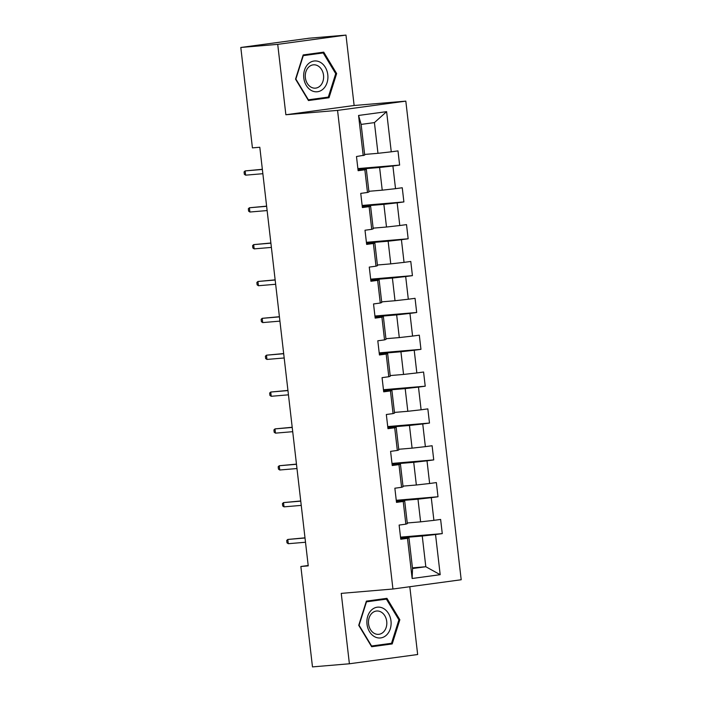 <?xml version="1.0" encoding="UTF-8"?>
<svg xmlns="http://www.w3.org/2000/svg" width="702" height="702" viewBox="0 0 702 702"><rect width="100%" height="100%" fill="white"/><g stroke="black" fill="none" stroke-linecap="round" stroke-linejoin="round"><path stroke-width="1.05" d="M345.981 35.1L277.72 44.358L285.872 114.751L354.133 105.502L345.981 35.1L309.064 38.224L240.804 47.473L252.422 147.876L259.801 147.253L308.239 565.873L300.86 566.496L312.478 666.9L349.394 663.776L417.655 654.527L409.81 586.723M354.133 105.502L405.817 101.132L461.196 579.755L392.936 589.013L337.557 110.389L405.817 101.132M364.61 154.44L377.974 153.317L374.42 122.604L361.135 124.403L364.689 155.116L356.484 156.528L358.125 170.7L364.856 169.787L367.479 192.471L360.749 193.383L362.381 207.555L369.12 206.642L371.744 229.326L365.005 230.238L366.646 244.41L373.385 243.497L376.009 266.181L369.27 267.093L370.91 281.265L377.65 280.352L380.273 303.036L373.534 303.948L375.175 318.12L381.914 317.207L384.538 339.882L377.799 340.795L379.44 354.975L386.179 354.062L388.803 376.737L382.063 377.65L383.704 391.83L390.444 390.917L393.067 413.592L386.328 414.505L387.969 428.676L394.7 427.764L397.332 450.447L390.593 451.36L392.234 465.531L398.964 464.619L401.588 487.302L394.857 488.215L396.498 502.386L403.229 501.474L405.853 524.157L399.122 525.07L400.763 539.241L407.493 538.329L412.144 578.492L440.189 574.684L425.807 566.733L422.253 536.03L400.605 537.855M363.215 155.616L358.564 115.453L386.609 111.653L391.26 151.816L397.99 150.904L399.631 165.075L357.88 168.603M440.189 574.684L435.538 534.529L442.269 533.617L440.628 519.436L433.897 520.349L431.274 497.674L438.004 496.762L436.363 482.581L429.633 483.502L427.009 460.819L433.739 459.907L432.107 445.735L425.368 446.647L422.744 423.964L429.484 423.052L427.843 408.88L421.103 409.792L418.48 387.109L425.219 386.197L423.578 372.025L416.839 372.938L414.215 350.254L420.954 349.342L419.313 335.17L412.574 336.082L409.95 313.408L416.69 312.495L415.049 298.315L408.31 299.227L405.686 276.553L412.425 275.64L410.784 261.46L404.045 262.373L401.421 239.698L408.16 238.785L406.519 224.614L399.789 225.526L397.165 202.843L403.896 201.93L402.255 187.759L395.524 188.671L392.901 165.988L399.631 165.075M367.479 192.471L368.954 191.971L366.33 169.287L358.038 169.989M357.959 169.322L379.606 167.488L382.23 190.172L368.875 191.295M366.33 169.287L364.856 169.787M392.901 165.988L379.606 167.488M395.524 188.671L382.23 190.172M371.744 229.326L373.218 228.826L370.595 206.142L362.302 206.844M362.223 206.169L383.871 204.343L386.495 227.018L373.139 228.15M370.595 206.142L369.12 206.642M397.165 202.843L383.871 204.343M399.789 225.526L386.495 227.018M376.009 266.181L377.483 265.681L374.859 242.997L366.567 243.699M366.488 243.024L388.136 241.198L390.76 263.873L377.404 265.005M374.859 242.997L373.385 243.497M401.421 239.698L388.136 241.198M404.045 262.373L390.76 263.873M380.273 303.036L381.748 302.527L379.124 279.852L370.832 280.554M370.753 279.879L392.4 278.053L395.024 300.728L381.669 301.86M379.124 279.852L377.65 280.352M405.686 276.553L392.4 278.053M408.31 299.227L395.024 300.728M384.538 339.882L386.003 339.382L383.38 316.707L375.096 317.409M375.017 316.734L396.665 314.9L399.289 337.583L385.933 338.715M383.38 316.707L381.914 317.207M409.95 313.408L396.665 314.9M412.574 336.082L399.289 337.583M388.803 376.737L390.268 376.237L387.644 353.562L379.361 354.256M379.282 353.589L400.93 351.755L403.553 374.438L390.198 375.57M387.644 353.562L386.179 354.062M414.215 350.254L400.93 351.755M416.839 372.938L403.553 374.438M393.067 413.592L394.533 413.092L391.909 390.409L383.625 391.111M383.546 390.444L405.194 388.61L407.818 411.293L394.463 412.416M391.909 390.409L390.444 390.917M418.48 387.109L405.194 388.61M421.103 409.792L407.818 411.293M397.332 450.447L398.797 449.947L396.174 427.264L387.89 427.966M387.811 427.299L409.459 425.465L412.083 448.148L398.718 449.271M396.174 427.264L394.7 427.764M422.744 423.964L409.459 425.465M425.368 446.647L412.083 448.148M401.588 487.302L403.062 486.802L400.438 464.119L392.155 464.821M392.076 464.145L413.724 462.32L416.347 484.994L402.983 486.126M400.438 464.119L398.964 464.619M427.009 460.819L413.724 462.32M429.633 483.502L416.347 484.994M405.853 524.157L407.327 523.648L404.703 500.974L396.419 501.676M396.34 501L417.988 499.175L420.612 521.849L407.248 522.981M404.703 500.974L403.229 501.474M431.274 497.674L417.988 499.175M433.897 520.349L420.612 521.849M412.144 578.492L412.522 568.541L408.968 537.829L400.684 538.531M412.443 567.865L425.807 566.733L412.522 568.541M408.968 537.829L407.493 538.329M435.538 534.529L422.253 536.03M277.72 44.358L240.804 47.473M285.872 114.751L337.557 110.389M392.936 589.013L341.251 593.383L349.394 663.776M308.196 565.505L300.86 566.496M386.609 111.653L374.42 122.604M361.135 124.403L358.564 115.453M391.26 151.816L377.974 153.317M442.269 533.617L400.517 537.144M438.004 496.762L396.253 500.289M433.739 459.907L391.988 463.434M429.484 423.052L387.723 426.579M425.219 386.197L383.459 389.724M420.954 349.342L379.203 352.878M416.69 312.495L374.938 316.023M412.425 275.64L370.674 279.168M408.16 238.785L366.409 242.313M403.896 201.93L362.144 205.458M399.842 619.752L386.925 598.341L366.374 601.131L358.731 625.324L371.648 646.726L392.207 643.936L399.842 619.752L398.894 619.831M303.176 54.94L295.533 79.133L308.45 100.535L329.01 97.745L336.644 73.561L323.727 52.15L303.176 54.94M371.472 646.437L386.135 644.024M386.003 644.462L392.207 643.936M308.275 100.246L322.946 97.832M335.696 73.64L336.644 73.561M322.806 98.271L329.01 97.745M304.993 537.829L287.785 539.452L305.019 537.995M288.276 543.708L286.986 542.822L286.706 540.461L287.785 539.452L288.276 543.708L305.51 542.251M383.45 608.45A15.462 12.092 85.2 0 0 367.716 616.295A15.462 12.092 85.2 0 0 374.535 636.67A15.462 12.092 85.2 0 0 390.268 628.834A15.462 12.092 85.2 0 0 383.45 608.45M381.019 611.986A11.706 9.161 85.2 0 0 376.658 611.012A11.706 9.161 85.2 0 0 368.55 620.629A11.706 9.161 85.2 0 0 374.271 633.362A11.706 9.161 85.2 0 0 378.632 634.336A11.706 9.161 85.2 0 0 386.741 624.719A11.706 9.161 85.2 0 0 381.019 611.986M366.233 601.553L386.398 599.122L398.911 619.857L391.505 643.295L371.586 645.998L359.073 625.263L366.479 601.825L386.398 599.122M303.799 77.992A15.462 12.092 85.2 0 0 317.576 91.725A15.462 12.092 85.2 0 0 327.79 74.745A15.462 12.092 85.2 0 0 314.022 61.013A15.462 12.092 85.2 0 0 303.799 77.992M305.37 77.711A11.706 9.161 85.2 0 0 315.435 88.145A11.706 9.161 85.2 0 0 323.525 75.254A11.706 9.161 85.2 0 0 313.461 64.821A11.706 9.161 85.2 0 0 305.37 77.711M303.045 55.361L323.201 52.931L335.714 73.666L328.308 97.104L308.389 99.807L295.875 79.072L303.282 55.633L323.201 52.931M300.728 500.974L283.52 502.597L300.754 501.14M284.012 506.853L282.722 505.966L282.441 503.606L283.52 502.597L284.012 506.853L301.246 505.396M296.472 464.119L279.256 465.742L296.49 464.285M279.747 469.998L278.457 469.111L278.176 466.751L279.256 465.742L279.747 469.998L296.981 468.541M292.207 427.264L274.991 428.896L292.225 427.439M275.482 433.143L274.192 432.265L273.92 429.896L274.991 428.896L275.482 433.143L292.716 431.686M287.943 390.417L270.726 392.041L287.96 390.584M271.218 396.288L269.928 395.41L269.656 393.05L270.726 392.041L271.218 396.288L288.452 394.831M283.678 353.562L266.462 355.186L283.696 353.729M266.953 359.433L265.663 358.555L265.391 356.195L266.462 355.186L266.953 359.433L284.187 357.976M279.414 316.707L262.197 318.331L279.431 316.874M262.688 322.587L261.398 321.7L261.126 319.34L262.197 318.331L262.688 322.587L279.922 321.13M275.149 279.852L257.932 281.476L275.166 280.019M258.424 285.732L257.134 284.845L256.862 282.485L257.932 281.476L258.424 285.732L275.658 284.275M270.884 242.997L253.668 244.621L270.902 243.164M254.159 248.877L252.869 247.99L252.597 245.63L253.668 244.621L254.159 248.877L271.393 247.42M266.62 206.142L249.403 207.766L266.637 206.309M249.894 212.022L248.605 211.135L248.332 208.775L249.403 207.766L249.894 212.022L267.129 210.565M262.355 169.287L245.138 170.919L262.373 169.463M245.63 175.167L244.34 174.289L244.068 171.92L245.138 170.919L245.63 175.167L262.864 173.71"/></g></svg>
